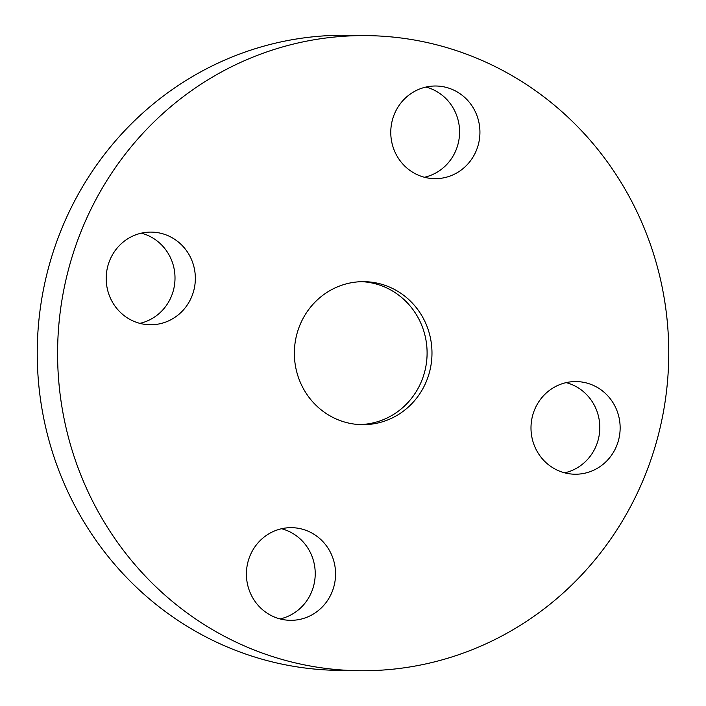 <?xml version="1.0" encoding="UTF-8"?>
<svg xmlns="http://www.w3.org/2000/svg" width="706" height="706" viewBox="0 0 706 706"><rect width="100%" height="100%" fill="white"/><g stroke="black" fill="none" stroke-linecap="round" stroke-linejoin="round"><path stroke-width="1.06" d="M359.566 424.58A71.509 68.809 90.9 0 0 426.08 340.733A71.509 68.809 90.9 0 0 361.896 281.668M295.382 365.523A71.509 68.809 90.9 0 0 362.01 424.668A71.509 68.809 90.9 0 0 430.96 340.813A71.509 68.809 90.9 0 0 364.331 281.668A71.509 68.809 90.9 0 0 295.382 365.523M664.222 298.285A317.576 305.574 90.9 0 0 368.338 35.635A317.576 305.574 90.9 0 0 62.119 408.042A317.576 305.574 90.9 0 0 358.004 670.7A317.576 305.574 90.9 0 0 664.222 298.285M298.638 619.63A46.331 44.575 90.9 0 0 335.438 570.342A46.331 44.575 90.9 0 0 291.746 527.673A46.331 44.575 90.9 0 0 283.344 528.37A46.331 44.575 90.9 0 0 246.544 577.658A46.331 44.575 90.9 0 0 290.237 620.318A46.331 44.575 90.9 0 0 298.638 619.63M531.653 435.902A46.331 44.575 90.9 0 0 574.825 474.22A46.331 44.575 90.9 0 0 619.489 419.893A46.331 44.575 90.9 0 0 576.325 381.575A46.331 44.575 90.9 0 0 531.653 435.902M442.997 177.965A46.331 44.575 90.9 0 0 479.798 128.677A46.331 44.575 90.9 0 0 436.105 86.008A46.331 44.575 90.9 0 0 427.704 86.706A46.331 44.575 90.9 0 0 390.903 135.993A46.331 44.575 90.9 0 0 434.596 178.653A46.331 44.575 90.9 0 0 442.997 177.965M194.688 270.424A46.331 44.575 90.9 0 0 151.525 232.106A46.331 44.575 90.9 0 0 106.853 286.433A46.331 44.575 90.9 0 0 150.016 324.751A46.331 44.575 90.9 0 0 194.688 270.424M368.338 35.635L347.996 35.3A317.576 305.574 90.9 0 0 41.778 407.715A317.576 305.574 90.9 0 0 337.662 670.365L358.004 670.7M139.859 323.366A46.331 44.575 90.9 0 0 174.347 270.098A46.331 44.575 90.9 0 0 141.332 233.165M424.447 177.268A46.331 44.575 90.9 0 0 459.58 132.728A46.331 44.575 90.9 0 0 425.912 87.067M564.668 472.835A46.331 44.575 90.9 0 0 599.147 419.567A46.331 44.575 90.9 0 0 566.141 382.634M280.088 618.933A46.331 44.575 90.9 0 0 315.22 574.393A46.331 44.575 90.9 0 0 281.553 528.732"/></g></svg>

